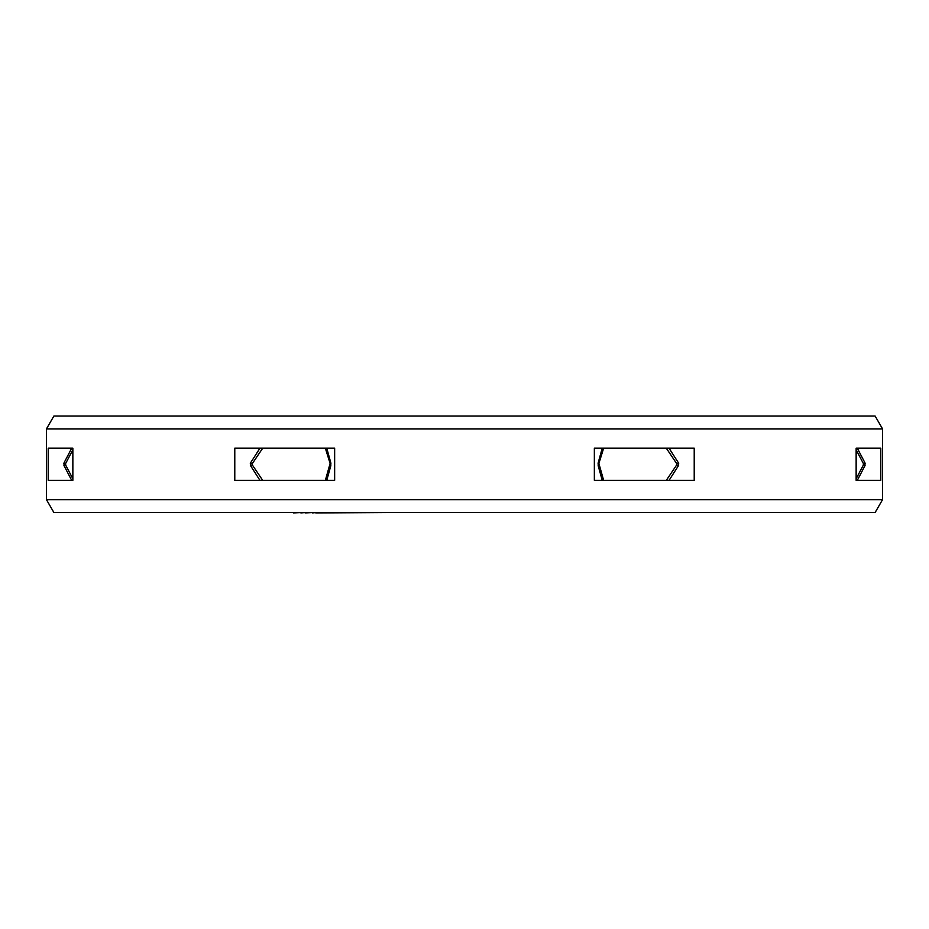 <?xml version="1.0" encoding="UTF-8"?>
<svg xmlns="http://www.w3.org/2000/svg" width="929" height="929" viewBox="0 0 929 929"><rect width="100%" height="100%" fill="white"/><g stroke="black" fill="none" stroke-linecap="round" stroke-linejoin="round"><path stroke-width="1.39" d="M603.641 480.351L598.891 463.455L598.09 463.455M865.178 463.455L863.343 463.455L863.343 465.092L856.143 478.772M678.693 463.455L676.579 463.455L676.579 465.092L666.302 480.351M603.641 448.196L598.891 463.455M676.579 463.455L666.302 448.196M325.359 448.196L330.109 463.455L325.359 480.351M262.698 480.351L252.421 465.092L252.421 463.455L262.698 448.196M72.857 478.772L65.657 465.092L65.657 463.455L72.857 449.775M863.343 463.455L856.143 449.775M290.266 512.506L293.459 512.506M300.903 512.506L293.459 512.959M305.153 512.506L300.903 512.959M312.597 512.506L305.153 512.959M315.779 512.506L312.597 512.959M388.206 512.506L315.779 512.959M423.427 512.506L391.004 512.506M456.627 512.506L427.073 512.506M517.43 512.506L457.428 512.506M548.215 512.506L519.497 512.506M638.734 512.506L548.598 512.506M857.304 448.196L856.143 448.196L856.143 480.351L857.304 480.351L864.922 465.766L864.922 462.781L857.304 448.196M856.143 480.351L880.808 480.351L880.808 448.196L856.143 448.196M669.054 480.351L678.391 465.766L678.391 462.781L669.054 448.196M326.764 480.351L330.805 465.766L330.805 462.781L326.764 448.196M602.236 448.196L598.195 462.781L598.195 465.766L602.236 480.351M259.946 448.196L250.609 462.781L250.609 465.766L259.946 480.351M72.857 448.196L71.696 448.196L64.078 462.781L64.078 465.766L71.696 480.351L72.857 480.351L48.192 480.351L48.192 448.196L72.857 448.196L72.857 480.351M694.218 448.196L594.351 448.196L594.351 480.351L694.218 480.351L694.218 448.196M882.55 428.896L46.45 428.896L46.45 499.651L882.55 499.651L882.55 428.896L875.118 416.041L53.882 416.041L46.45 428.896M234.782 448.196L234.782 480.351L334.649 480.351L334.649 448.196L234.782 448.196M46.45 499.651L53.882 512.506L875.118 512.506L882.55 499.651M598.891 465.092L598.09 465.092M865.178 465.092L863.343 465.092M678.693 465.092L676.579 465.092M330.109 465.092L330.91 465.092M330.109 463.455L330.91 463.455M250.307 465.092L252.421 465.092M250.307 463.455L252.421 463.455M63.822 465.092L65.657 465.092M63.822 463.455L65.657 463.455"/></g></svg>
